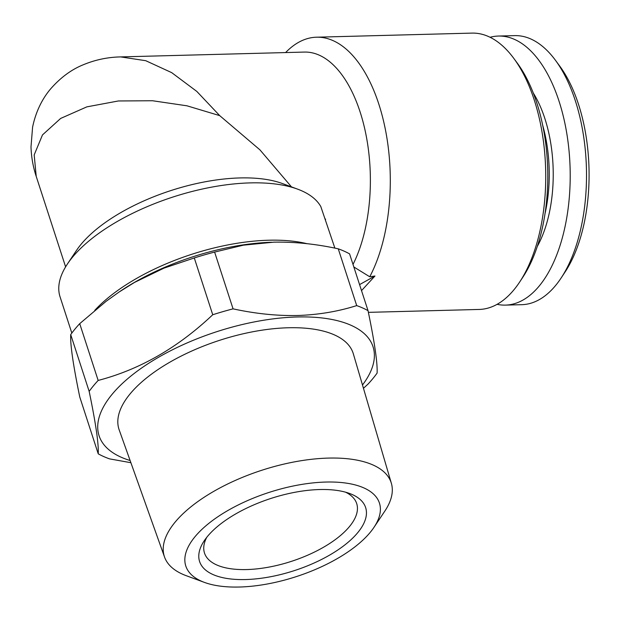 <?xml version="1.0" encoding="UTF-8"?>
<svg xmlns="http://www.w3.org/2000/svg" width="620" height="620" viewBox="0 0 620 620"><rect width="100%" height="100%" fill="white"/><g stroke="black" fill="none" stroke-linecap="round" stroke-linejoin="round"><path stroke-width="0.93" d="M291.485 186.891L259.935 149.854L219.713 115.63L186.976 105.811L152.528 100.742L118.374 100.967L86.847 106.865L60.659 118.428L42.478 134.928L34.185 154.907L36.224 176.413L65.611 266.856M71.827 333.064L60.07 296.864A138.214 60.07 -18 0 1 67.425 263.996L76.438 250.496A123.659 53.746 -18 0 1 170.857 190.58A123.659 53.746 -18 0 1 282.464 183.559L297.685 189.178A138.214 60.07 -18 0 1 320.811 206.569L334.878 248.124M359.569 284.611L374.953 276.024L369.745 276.776L353.834 266.972M497.101 304.327A134.571 68.239 -91.5 0 0 505.447 305.11A134.571 68.239 -91.5 0 0 570.121 168.787A134.571 68.239 -91.5 0 0 498.371 36.053A134.571 68.239 -91.5 0 0 490.079 37.278M505.447 305.11L521.745 304.683A134.571 68.239 -91.5 0 0 561.201 277.884A134.571 68.239 -91.5 0 0 555.474 60.31A134.571 68.239 -91.5 0 0 514.67 35.627L498.371 36.053M245.567 579.545A87.288 37.936 162 0 0 347.154 543.073A87.288 37.936 162 0 0 349.672 493.505A87.288 37.936 162 0 0 270.894 498.457A87.288 37.936 162 0 0 204.244 540.756A87.288 37.936 162 0 0 245.567 579.545M206.786 537.284A80.019 34.774 162 0 0 204.492 553.032A80.019 34.774 162 0 0 246.628 569.563A80.019 34.774 162 0 0 325.663 545.988A80.019 34.774 162 0 0 356.694 503.579A80.019 34.774 162 0 0 345.58 492.187M368.381 312.356L479.221 309.442A138.214 70.083 -91.5 0 0 519.738 281.914L522.893 277.125A132.393 67.131 -91.5 0 0 536.796 102.881A132.393 67.131 -91.5 0 0 517.266 63.085L513.864 58.466A138.214 70.083 -91.5 0 0 471.952 33.108L316.518 37.2A138.214 70.083 -91.5 0 0 285.611 52.568M94.736 310.387A138.214 60.07 -18 0 1 268.809 240.219A138.214 60.07 -18 0 1 307.078 243.706M537.308 246.411A101.114 51.274 -91.5 0 0 533.27 93M545.027 213.613A98.2 49.794 -91.5 0 0 542.709 125.349M98.162 380.44C139.717 369.59 177.909 347.696 212.738 314.743L194.285 257.959L163.959 268.142L134.517 282.418L119.094 292.012L106.237 301.219L79.716 323.656L98.162 380.44A162.215 70.502 162 0 0 89.164 391.375L70.711 334.591C70.161 344.363 73.191 365.18 79.778 397.04L98.231 453.825A162.215 70.502 162 0 0 109.554 458.878L130.89 462.706M338.257 248.822C316.045 243.978 294.547 241.761 273.746 242.172L243.381 245.171L214.613 252.077L233.066 308.853C255.502 313.72 277.008 315.937 297.577 315.503C318.277 314.821 337.985 311.519 356.709 305.606L338.257 248.822A162.215 70.502 162 0 1 349.579 253.874L368.032 310.651C374.596 342.31 377.619 363.126 377.099 373.101A162.215 70.502 162 0 1 368.094 384.036L363.452 388.291M519.738 281.914A138.214 70.083 -91.5 0 0 534.254 100.014A138.214 70.083 -91.5 0 0 513.864 58.466M67.425 263.996A138.214 60.07 -18 0 1 172.949 197.028A138.214 60.07 -18 0 1 297.685 189.178M353.012 264.438A123.659 62.705 -91.5 0 0 364.661 128.495A123.659 62.705 -91.5 0 0 304.366 52.072L120.667 56.908L145.754 60.706L171.694 72.641L196.804 91.411L219.713 115.63M369.745 276.776A138.214 70.083 -91.5 0 0 378.82 104.106A138.214 70.083 -91.5 0 0 316.518 37.2M362.491 385.005A144.034 62.597 162 0 0 297.189 316.975A144.034 62.597 162 0 0 111.957 394.498A144.034 62.597 162 0 0 130.107 460.513M233.066 308.853A162.215 70.502 162 0 0 212.738 314.743M98.231 453.825C98.781 444.052 95.759 423.243 89.164 391.375M368.032 310.651A162.215 70.502 162 0 0 356.709 305.606M79.716 323.656A162.215 70.502 162 0 0 70.711 334.591M214.613 252.077A162.215 70.502 162 0 0 194.285 257.959M561.201 277.884L565.146 271.893A127.301 64.55 -91.5 0 0 559.728 66.084L555.474 60.31M325.578 219.511L325.423 219.007M120.218 56.924L120.667 56.908C107.725 57.156 95.255 59.784 83.243 64.782C71.432 69.549 60.613 77.531 50.77 88.73C44.09 96.487 36.255 109.19 32.581 127.232L31 146.909C31.333 157.031 33.077 166.865 36.224 176.406M374.015 527.287L384.834 511.097A119.265 51.832 162 0 0 391.375 483.344L353.33 353.819A123.109 53.506 162 0 0 219.519 340.349A123.109 53.506 162 0 0 119.187 429.9L164.54 557.047A119.265 51.832 162 0 0 186.139 575.654L204.414 582.397A101.804 44.245 162 0 0 370.334 532.231A101.804 44.245 162 0 0 374.015 527.287A101.804 44.245 162 0 0 268.94 492.458A101.804 44.245 162 0 0 204.414 582.397M391.375 483.344A119.265 51.832 162 0 0 261.741 470.286A119.265 51.832 162 0 0 164.54 557.047M361.522 290.617L374.953 276.024M271.637 242.242L270.793 242.273A144.034 62.597 162 0 0 120.389 291.137L119.094 292.012"/></g></svg>
